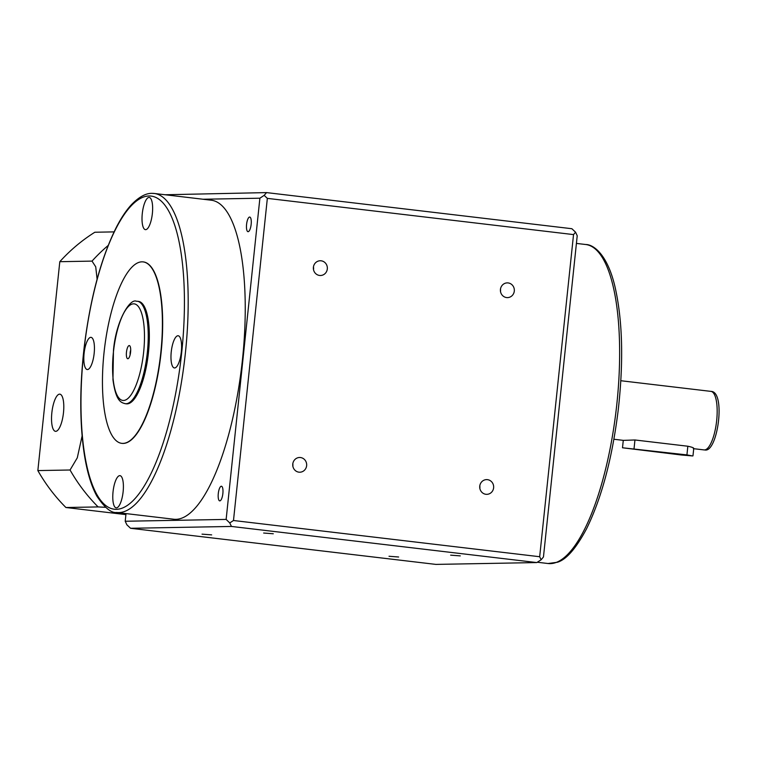 <?xml version="1.0" encoding="UTF-8"?>
<svg xmlns="http://www.w3.org/2000/svg" width="757" height="757" viewBox="0 0 757 757"><rect width="100%" height="100%" fill="white"/><g stroke="black" fill="none" stroke-linecap="round" stroke-linejoin="round"><path stroke-width="1.14" d="M681.423 455.004L692.532 455.941L686.93 454.9L622.5 447.775L681.423 455.004M613.899 439.249L623.408 440.375L634.953 439.978L687.839 446.233C692.702 447.292 694.529 448.087 693.298 448.617M129.22 345.57A6.633 2.044 -83.3 0 0 126.466 352.194A6.633 2.044 -83.3 0 0 127.838 358.742A6.633 2.044 -83.3 0 0 128.453 358.458A6.633 2.044 -83.3 0 0 130.564 352.393A6.633 2.044 -83.3 0 0 129.93 346.006A6.633 2.044 -83.3 0 0 129.22 345.57M130.706 350.084A3.681 1.135 -83.3 0 0 130.166 354.683M136.695 301.239A51.571 15.925 96.7 0 1 137.377 301.267L138.484 301.4A51.571 15.925 96.7 0 1 148.363 353.405A51.571 15.925 96.7 0 1 127.044 403.869A51.571 15.925 96.7 0 1 126.372 403.831L125.255 403.699A51.571 15.925 96.7 0 0 125.927 403.736A51.571 15.925 96.7 0 0 147.255 353.273A51.571 15.925 96.7 0 0 137.377 301.267L136.336 301.22C129.863 298.249 115.953 320.996 113.465 350.453L112.954 379.654C115.972 401.986 121.357 402.535 125.255 403.699M319.586 275.453A7.371 7.002 -91 0 1 320.22 260.758A7.371 7.002 -91 0 1 327.346 268.48A7.371 7.002 -91 0 1 319.586 275.453M506.575 297.567A7.371 7.002 -91 0 1 507.209 282.881A7.371 7.002 -91 0 1 514.334 290.603A7.371 7.002 -91 0 1 506.575 297.567M485.89 494.293A7.371 7.002 -91 0 1 486.533 479.607A7.371 7.002 -91 0 1 493.659 487.319A7.371 7.002 -91 0 1 485.89 494.293M298.911 472.169A7.371 7.002 -91 0 1 299.545 457.483A7.371 7.002 -91 0 1 306.67 465.195A7.371 7.002 -91 0 1 298.911 472.169M479.806 488.454A7.371 7.002 89 0 0 479.758 485.739M175.775 519.33A160.607 49.593 -83.3 0 0 242.183 362.187A160.607 49.593 -83.3 0 0 211.421 200.236L154.362 193.48A160.607 49.593 96.7 0 1 185.124 355.44A160.607 49.593 96.7 0 1 118.717 512.584A160.607 49.593 96.7 0 1 116.616 512.48L173.684 519.226A160.607 49.593 -83.3 0 0 175.775 519.33M249.64 217.041A7.371 2.271 -83.3 0 0 246.593 224.252A7.371 2.271 -83.3 0 0 248.003 231.68A7.371 2.271 -83.3 0 0 248.097 231.689A7.371 2.271 -83.3 0 0 251.144 224.479A7.371 2.271 -83.3 0 0 249.734 217.051A7.371 2.271 -83.3 0 0 249.64 217.041M221.337 486.24A7.371 2.271 -83.3 0 0 218.3 493.45A7.371 2.271 -83.3 0 0 219.71 500.879A7.371 2.271 -83.3 0 0 219.804 500.879A7.371 2.271 -83.3 0 0 222.851 493.678A7.371 2.271 -83.3 0 0 221.441 486.24A7.371 2.271 -83.3 0 0 221.337 486.24M273.286 533.761L263.663 533.032L273.286 533.761M460.275 555.884L450.652 555.155L460.275 555.884M398.646 557.001L389.022 556.272L398.646 557.001M211.657 534.877L202.034 534.149L211.657 534.877M119.776 475.642A16.209 5.006 -83.3 0 0 113.077 491.501A16.209 5.006 -83.3 0 0 116.181 507.843A16.209 5.006 -83.3 0 0 116.389 507.862A16.209 5.006 -83.3 0 0 123.098 492.003A16.209 5.006 -83.3 0 0 119.994 475.651A16.209 5.006 -83.3 0 0 119.776 475.642M90.821 337.338A16.209 5.006 -83.3 0 0 84.122 353.197A16.209 5.006 -83.3 0 0 87.225 369.539A16.209 5.006 -83.3 0 0 87.434 369.548A16.209 5.006 -83.3 0 0 94.133 353.689A16.209 5.006 -83.3 0 0 91.029 337.348A16.209 5.006 -83.3 0 0 90.821 337.338M149.015 197.445A16.209 5.006 -83.3 0 0 142.316 213.294A16.209 5.006 -83.3 0 0 145.42 229.645A16.209 5.006 -83.3 0 0 145.637 229.655A16.209 5.006 -83.3 0 0 152.337 213.796A16.209 5.006 -83.3 0 0 149.233 197.454A16.209 5.006 -83.3 0 0 149.015 197.445M177.98 335.748A16.209 5.006 -83.3 0 0 171.271 351.608A16.209 5.006 -83.3 0 0 174.375 367.949A16.209 5.006 -83.3 0 0 174.593 367.968A16.209 5.006 -83.3 0 0 181.292 352.109A16.209 5.006 -83.3 0 0 178.188 335.758A16.209 5.006 -83.3 0 0 177.98 335.748M141.966 261.837A91.36 28.208 96.7 0 1 143.158 261.894A91.36 28.208 96.7 0 1 160.664 354.011A91.36 28.208 96.7 0 1 122.889 443.394A91.36 28.208 96.7 0 1 121.697 443.337A91.36 28.208 96.7 0 1 104.192 351.22A91.36 28.208 96.7 0 1 141.966 261.837M121.83 443.356A91.36 28.208 -83.3 0 0 121.972 443.375A91.36 28.208 -83.3 0 0 123.164 443.432A91.36 28.208 -83.3 0 0 160.938 354.049A91.36 28.208 -83.3 0 0 143.442 261.922A91.36 28.208 -83.3 0 0 143.3 261.913M435.871 564.4L130.554 528.282L231.472 526.446L536.789 562.565L435.871 564.4M203.027 199.242L259.888 198.202L226.135 519.416L125.217 521.251L126.873 524.809L130.554 528.282M536.789 562.565L541.132 559.783L543.46 556.963L577.222 235.749L575.557 232.191L571.876 228.718L266.559 192.6L165.13 194.757M125.217 521.251L126.022 513.587M292.817 466.331A7.371 7.002 89 0 0 292.77 463.615M500.481 291.729A7.371 7.002 89 0 0 500.434 289.023M313.502 269.606A7.371 7.002 89 0 0 313.445 266.899M226.135 519.416L229.75 522.945L231.472 526.446M266.559 192.6L264.174 195.353L259.888 198.202M229.75 522.945L233.487 520.504L539.675 556.726L541.132 559.783M539.675 556.726L573.532 234.594L575.557 232.191M573.532 234.594L267.344 198.372L264.174 195.353M267.344 198.372L233.487 520.504M59.623 394.151A18.717 5.782 -83.3 0 0 51.883 412.461A18.717 5.782 -83.3 0 0 55.469 431.329A18.717 5.782 -83.3 0 0 55.706 431.339A18.717 5.782 -83.3 0 0 63.446 413.029A18.717 5.782 -83.3 0 0 59.86 394.16A18.717 5.782 -83.3 0 0 59.623 394.151M114.07 231.888L94.843 232.238A173.873 165.225 89 0 0 59.803 261.695L37.85 470.58A173.873 165.225 89 0 0 65.916 507.512L125.908 514.609M65.916 507.512L98.126 506.925A173.873 165.225 -91 0 1 70.06 470.002L77.29 457.815L82.106 435.947M37.85 470.58L70.06 470.002M59.803 261.695L92.023 261.108A173.873 165.225 -91 0 1 108.175 245.467M105.554 507.313L98.126 506.925M97.104 279.191L95.723 266.805L92.023 261.108M704.436 449.932A29.466 9.103 -83.3 0 0 716.614 421.1A29.466 9.103 -83.3 0 0 710.974 391.388C726.162 391.341 717.645 453.188 704.795 449.951L704.048 449.913A29.466 9.103 -83.3 0 0 704.436 449.932M123.448 400.472A48.628 15.017 -83.3 0 0 143.669 351.882A48.628 15.017 -83.3 0 0 133.611 303.831A48.628 15.017 -83.3 0 0 113.389 352.431A48.628 15.017 -83.3 0 0 123.448 400.472M152.261 193.376A160.607 49.593 96.7 0 1 154.362 193.48L151.902 193.357C148.826 193.262 141.625 194.047 131.264 204.863C126.069 210.56 121.082 218.073 116.285 227.422C100.946 258.307 90.253 298.22 84.188 347.16C79.892 384.613 79.655 418.394 83.478 448.494C86.184 468.924 90.66 484.821 96.924 496.214C104.684 507.777 111.251 513.199 116.616 512.48M585.814 244.52C592.778 244.397 607.313 253.321 615.129 287.329C622.576 320.533 623.645 361.165 618.318 409.215C612.337 457.976 601.73 497.86 586.505 528.878C576.001 548.503 566.312 559.622 557.417 562.252L548.068 563.52A160.607 49.593 -83.3 0 0 550.169 563.624A160.607 49.593 -83.3 0 0 616.577 406.481A160.607 49.593 -83.3 0 0 585.814 244.52L576.408 243.413M149.176 195.978A157.664 48.685 96.7 0 1 181.784 351.759A157.664 48.685 96.7 0 1 116.237 509.319A157.664 48.685 96.7 0 1 83.62 353.538A157.664 48.685 96.7 0 1 149.176 195.978M634.953 439.978L634.044 448.646M687.839 446.233L686.93 454.9M710.974 391.388L620.825 380.724M548.068 563.52L537.3 562.243M704.048 449.913L693.724 448.693M623.276 440.366L622.5 447.775M693.753 448.428L692.967 455.875"/></g></svg>
